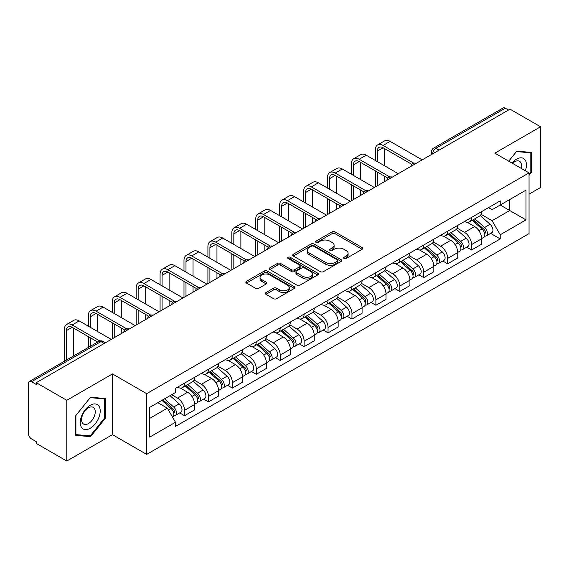 <?xml version="1.0" encoding="UTF-8"?>
<svg xmlns="http://www.w3.org/2000/svg" width="569" height="569" viewBox="0 0 569 569"><rect width="100%" height="100%" fill="white"/><g stroke="black" fill="none" stroke-linecap="round" stroke-linejoin="round"><path stroke-width="0.85" d="M344.032 258.518A1.487 0.861 0 0 0 346.137 258.518L362.133 249.286A2.127 1.23 0 0 0 362.752 248.418A2.127 1.23 0 0 0 362.133 247.551L335.041 231.91A2.127 1.23 0 0 0 332.033 231.91L316.037 241.142A1.487 0.861 0 0 0 315.603 241.747A1.487 0.861 0 0 0 316.037 242.358A1.487 0.861 0 0 0 318.149 242.358L320.219 241.164A6.814 3.933 0 0 1 329.849 241.164L332.104 242.465A6.814 3.933 0 0 1 334.103 245.246A6.814 3.933 0 0 1 332.104 248.027L330.034 249.222A1.487 0.861 0 0 0 329.6 249.834A1.487 0.861 0 0 0 330.034 250.438A1.487 0.861 0 0 0 332.147 250.438L334.209 249.243A6.814 3.933 0 0 1 343.847 249.243L346.101 250.545A6.814 3.933 0 0 1 348.1 253.326A6.814 3.933 0 0 1 346.101 256.107L344.032 257.302A1.487 0.861 0 0 0 343.598 257.913A1.487 0.861 0 0 0 344.032 258.518L344.032 257.302M265.965 292.558A2.127 1.23 0 0 0 265.339 293.426A2.127 1.23 0 0 0 265.965 294.294L273.561 298.682A2.127 1.23 0 0 0 276.57 298.682L294.329 288.433A2.127 1.23 0 0 0 294.955 287.558A2.127 1.23 0 0 0 294.329 286.691L267.238 271.05A2.127 1.23 0 0 0 264.229 271.05L246.469 281.306A2.127 1.23 0 0 0 245.851 282.174A2.127 1.23 0 0 0 246.469 283.042L255.652 288.341A2.127 1.23 0 0 0 258.66 288.341L266.264 283.952A2.127 1.23 0 0 0 266.889 283.085A2.127 1.23 0 0 0 266.264 282.217L261.712 279.592A5.69 3.286 0 0 1 260.04 277.267A5.69 3.286 0 0 1 263.561 274.23A5.69 3.286 0 0 1 269.763 274.941L287.594 285.24A5.69 3.286 0 0 1 289.265 287.558A5.69 3.286 0 0 1 285.752 290.595A5.69 3.286 0 0 1 279.543 289.884L276.57 288.17A2.127 1.23 0 0 0 273.561 288.17L265.965 292.558L265.965 294.294M146.66 393.663L112.47 373.925L66.779 400.306L36.267 382.688L510.037 109.163L540.55 126.773L494.859 153.153L529.049 172.891L146.66 393.663L146.66 454.389L529.049 233.617L529.049 172.891M320.368 271.662A2.127 1.23 0 0 0 323.377 271.662L341.137 261.406A2.127 1.23 0 0 0 341.756 260.538A2.127 1.23 0 0 0 341.137 259.67L314.045 244.03A2.127 1.23 0 0 0 311.037 244.03L293.277 254.286A2.127 1.23 0 0 0 292.651 255.154A2.127 1.23 0 0 0 293.277 256.022L320.368 271.662M288.682 258.838A1.487 0.861 0 0 1 290.19 259.051L290.19 257.28L317.737 273.184A2.127 1.23 0 0 1 318.356 274.052A2.127 1.23 0 0 1 317.737 274.919L299.977 285.176A2.127 1.23 0 0 1 296.961 285.176L269.877 269.535L269.877 267.793A2.127 1.23 0 0 0 269.251 268.66A2.127 1.23 0 0 0 269.877 269.535M269.877 267.793L277.473 263.404A2.127 1.23 0 0 1 280.489 263.404L291.47 269.749A2.127 1.23 0 0 0 294.479 269.749L299.522 266.84A2.127 1.23 0 0 0 300.148 265.972A2.127 1.23 0 0 0 299.522 265.104L288.085 258.497A1.487 0.861 0 0 1 287.651 257.892A1.487 0.861 0 0 1 288.568 257.096A1.487 0.861 0 0 1 290.19 257.28M66.779 400.306L66.779 461.032L36.267 443.415L36.267 441.644L31.515 438.898A4.339 2.504 -120 0 1 28.45 433.585L28.45 383.485A4.339 2.504 -120 0 1 29.346 381.5L98.807 341.4A4.339 2.504 60 0 1 100.969 341.613L31.515 381.714A4.339 2.504 -120 0 0 29.346 381.5M529.049 194.143L540.55 187.5L540.55 126.773M66.779 461.032L112.47 434.652L146.66 454.389M36.267 382.688L36.267 384.459L31.515 381.714M439.048 150.145L435.833 148.289A4.339 2.504 60 0 0 433.663 148.068L503.117 107.968A4.339 2.504 60 0 1 505.286 108.188L435.833 148.289A4.339 2.504 120 0 0 432.767 153.594L432.767 153.772M508.508 110.045L505.286 108.188M471.552 217.422A9.972 5.761 60 0 1 469.489 221.896L479.61 216.056A9.972 5.761 -120 0 0 481.673 211.576M457.192 228.162L464.503 232.38A9.972 5.761 60 0 1 471.552 244.599L481.673 238.752A9.972 5.761 -120 0 0 474.624 226.54L467.377 222.358M481.673 238.752L481.673 244.151L471.552 249.997L466.701 247.195M469.489 221.896A9.972 5.761 60 0 1 464.581 221.448M471.552 244.599L471.552 249.997M447.632 231.227A9.972 5.761 60 0 1 445.57 235.708L455.691 229.862A9.972 5.761 -120 0 0 457.753 225.388M442.782 261.007L447.639 263.803L457.753 257.963L457.753 252.565A9.972 5.761 -120 0 0 450.705 240.346L443.457 236.163M445.57 235.708A9.972 5.761 60 0 1 440.662 235.26M433.272 241.967L440.584 246.192A9.972 5.761 60 0 1 447.639 258.404L447.639 263.803M423.72 245.04A9.972 5.761 60 0 1 421.65 249.514L431.771 243.674A9.972 5.761 -120 0 0 433.834 239.193M418.862 274.813L423.72 277.615L433.834 271.776L433.834 266.37A9.972 5.761 -120 0 0 426.786 254.158L419.538 249.976M421.65 249.514A9.972 5.761 60 0 1 416.743 249.066M409.353 255.78L416.664 259.997A9.972 5.761 60 0 1 423.72 272.217L423.72 277.615M399.801 258.845A9.972 5.761 60 0 1 397.731 263.326L407.852 257.48A9.972 5.761 -120 0 0 409.915 253.006M394.95 288.625L399.801 291.42L409.922 285.581L409.922 280.183A9.972 5.761 -120 0 0 402.866 267.963L395.626 263.781M397.731 263.326A9.972 5.761 60 0 1 392.823 262.878M385.441 269.585L392.745 273.81A9.972 5.761 60 0 1 399.801 286.022L399.801 291.42M375.881 272.658A9.972 5.761 60 0 1 373.812 277.131L383.933 271.292A9.972 5.761 -120 0 0 386.002 266.811M371.031 302.431L375.881 305.233L386.002 299.394L386.002 293.988A9.972 5.761 -120 0 0 378.947 281.776L371.706 277.594M373.812 277.131A9.972 5.761 60 0 1 368.904 276.683M361.521 283.398L368.826 287.615A9.972 5.761 60 0 1 375.881 299.835L375.881 305.233M351.962 286.463A9.972 5.761 60 0 1 349.899 290.944L360.013 285.105A9.972 5.761 -120 0 0 362.083 280.624M347.111 316.243L351.962 319.045L362.083 313.199L362.083 307.801A9.972 5.761 -120 0 0 355.028 295.581L347.787 291.399M349.899 290.944A9.972 5.761 60 0 1 344.985 290.496M337.602 297.21L344.906 301.428A9.972 5.761 60 0 1 351.962 313.64L351.962 319.045M328.043 300.276A9.972 5.761 60 0 1 325.98 304.749L336.094 298.91A9.972 5.761 -120 0 0 338.164 294.436M323.192 330.048L328.043 332.851L338.164 327.011L338.164 321.606A9.972 5.761 -120 0 0 331.108 309.394L323.868 305.212M325.98 304.749A9.972 5.761 60 0 1 321.065 304.301M313.683 311.015L320.994 315.233A9.972 5.761 60 0 1 328.043 327.452L328.043 332.851M304.123 314.088A9.972 5.761 60 0 1 302.061 318.562L312.182 312.722A9.972 5.761 -120 0 0 314.244 308.242M299.273 343.861L304.123 346.663L314.244 340.817L314.244 335.418A9.972 5.761 -120 0 0 307.189 323.199L299.948 319.024M302.061 318.562A9.972 5.761 60 0 1 297.146 318.114M289.763 324.828L297.075 329.046A9.972 5.761 60 0 1 304.123 341.258L304.123 346.663M280.204 327.893A9.972 5.761 60 0 1 278.141 332.374L288.263 326.528A9.972 5.761 -120 0 0 290.325 322.054M275.353 357.666L280.204 360.469L290.325 354.629L290.325 349.231A9.972 5.761 -120 0 0 283.277 337.012L276.029 332.829M278.141 332.374A9.972 5.761 60 0 1 273.234 331.919M265.844 338.633L273.156 342.851A9.972 5.761 60 0 1 280.204 355.07L280.204 360.469M256.285 341.706A9.972 5.761 60 0 1 254.222 346.18L264.343 340.34A9.972 5.761 -120 0 0 266.406 335.859M251.434 371.479L256.292 374.281L266.406 368.435L266.406 363.036A9.972 5.761 -120 0 0 259.357 350.824L252.11 346.642M254.222 346.18A9.972 5.761 60 0 1 249.314 345.732M241.925 352.446L249.236 356.663A9.972 5.761 60 0 1 256.292 368.876L256.292 374.281M232.372 355.511A9.972 5.761 60 0 1 230.303 359.992L240.424 354.146A9.972 5.761 -120 0 0 242.486 349.672M227.515 385.284L232.372 388.086L242.486 382.247L242.486 376.849A9.972 5.761 -120 0 0 235.438 364.629L228.19 360.447M230.303 359.992A9.972 5.761 60 0 1 225.395 359.537M218.005 366.251L225.317 370.469A9.972 5.761 60 0 1 232.372 382.688L232.372 388.086M208.453 369.324A9.972 5.761 60 0 1 206.383 373.797L216.505 367.958A9.972 5.761 -120 0 0 218.567 363.477M203.602 399.097L208.453 401.899L218.574 396.052L218.574 390.654A9.972 5.761 -120 0 0 211.519 378.442L204.278 374.26M206.383 373.797A9.972 5.761 60 0 1 201.476 373.349M194.093 380.064L201.398 384.281A9.972 5.761 60 0 1 208.453 396.501L208.453 401.899M184.534 383.129A9.972 5.761 60 0 1 182.464 387.61L192.585 381.763A9.972 5.761 -120 0 0 194.655 377.29M179.683 412.902L184.534 415.704L194.655 409.865L194.655 404.467A9.972 5.761 -120 0 0 187.599 392.247L180.359 388.065M182.464 387.61A9.972 5.761 60 0 1 177.556 387.155M171.653 394.73L177.478 398.094A9.972 5.761 60 0 1 184.534 410.306L184.534 415.704M488.494 207.635L492.1 209.719L525.984 190.153L509.732 199.541L509.732 210.516L492.1 220.694L481.111 214.349M149.725 418.364L167.364 408.179L175.487 422.255L149.725 437.127L149.725 407.383L175.487 392.51L175.487 388.35L500.229 200.864L500.229 205.025L525.984 219.897L500.229 234.769L492.1 220.694M525.984 190.153L525.984 219.897M175.487 422.255L175.487 426.416L500.229 238.93L500.229 234.769M529.049 175.33L531.581 172.179L531.581 152.449L516.787 151.134L508.722 161.162M112.47 373.925L112.47 434.652M75.748 435.349L90.549 436.672L105.343 418.265L105.343 398.542L90.549 397.219L75.748 415.626L75.748 435.349M167.364 408.179L157.855 402.696M490.62 233.382L500.229 238.93M530.813 171.738L531.581 172.179M88.984 435.769L90.549 436.672M104.575 417.824L105.343 418.265M344.629 258.731L346.101 257.878A6.814 3.933 0 0 0 348.1 255.097L348.1 253.326M334.103 245.246L334.103 247.017A6.814 3.933 0 0 1 332.104 249.798L330.632 250.652M362.104 249.3L335.041 233.681A2.127 1.23 0 0 0 332.033 233.681L316.634 242.565M341.108 261.427L314.045 245.801A2.127 1.23 0 0 0 311.037 245.801L293.305 256.036M337.374 261.15A1.487 0.861 0 0 0 337.808 260.538A1.487 0.861 0 0 0 337.374 259.933L313.597 246.199A1.487 0.861 0 0 0 311.485 246.199L309.308 247.465A6.814 3.933 0 0 0 307.31 250.246A6.814 3.933 0 0 0 309.308 253.02L325.56 262.409A6.814 3.933 0 0 0 335.191 262.409L337.374 261.15L337.374 262.921A1.487 0.861 0 0 0 337.808 262.309L337.808 260.538M307.31 250.246L307.31 252.01A6.814 3.933 0 0 0 309.308 254.791L309.308 253.02M337.374 262.921L335.191 264.18A6.814 3.933 0 0 1 325.56 264.18L309.308 254.791M269.905 269.55L277.473 265.175L277.473 263.404M300.148 265.972L300.148 267.743A2.127 1.23 0 0 1 299.522 268.611L294.479 271.52A2.127 1.23 0 0 1 291.47 271.52L280.489 265.175A2.127 1.23 0 0 0 277.473 265.175M290.19 259.051L317.708 274.934M302.872 276.335A5.69 3.286 0 0 0 309.074 277.046A5.69 3.286 0 0 0 312.587 274.009A5.69 3.286 0 0 0 310.923 271.683L304.643 268.056A2.127 1.23 0 0 0 301.627 268.056L296.591 270.965A2.127 1.23 0 0 0 295.965 271.833A2.127 1.23 0 0 0 296.591 272.7L302.872 276.335L302.872 278.099A5.69 3.286 0 0 0 309.074 278.817A5.69 3.286 0 0 0 312.587 275.78L312.587 274.009M295.965 271.833L295.965 273.604A2.127 1.23 0 0 0 296.591 274.471L296.591 272.7M302.872 278.099L296.591 274.471M289.265 287.558L289.265 289.329A5.69 3.286 0 0 1 285.752 292.366A5.69 3.286 0 0 1 279.543 291.655L276.57 289.941A2.127 1.23 0 0 0 273.561 289.941L265.993 294.315M260.04 277.267L260.04 279.038A5.69 3.286 0 0 0 261.712 281.363L261.712 279.592M266.235 283.974L261.712 281.363M294.329 286.691L294.329 288.433L267.238 272.821A2.127 1.23 0 0 0 264.229 272.821L246.498 283.063M472.249 220.303L481.993 229.001A5.42 3.13 60 0 1 483.693 237.387L481.673 238.553M472.505 220.537L477.092 223.183M473.23 219.741L484.077 229.414A2.603 1.501 60 0 1 484.895 233.439A2.603 1.501 60 0 1 484.653 233.532M474.852 218.802L484.596 227.5A5.42 3.13 60 0 1 486.303 235.879A5.42 3.13 60 0 1 484.667 236.057M480.286 215.537L490.115 224.314A5.42 3.13 60 0 1 491.822 232.693L486.303 235.879M377.339 161.61L377.339 151.077A8.13 4.694 60 0 1 379.018 147.35A8.13 4.694 60 0 1 383.086 147.755L411.878 164.377M422.184 159.882L390.142 141.382A10.953 6.323 -120 0 0 384.665 140.842L377.61 144.91A10.953 6.323 -120 0 0 375.341 149.924L375.341 160.458M413.855 163.218L383.086 145.451A10.953 6.323 -120 0 0 377.61 144.91M375.341 170.899L375.341 186.924M377.339 185.771L377.339 172.051M384.388 181.703L384.388 176.127M384.388 165.679L384.388 148.509M448.329 234.115L458.073 242.814A5.42 3.13 60 0 1 459.773 251.192L457.753 252.359M448.585 234.343L453.173 236.996M449.311 233.546L460.157 243.226A2.603 1.501 60 0 1 460.975 247.245A2.603 1.501 60 0 1 460.734 247.344M450.933 232.607L460.684 241.306A5.42 3.13 60 0 1 462.384 249.691A5.42 3.13 60 0 1 460.748 249.862M456.366 229.35L466.203 238.119A5.42 3.13 60 0 1 467.903 246.505L462.384 249.691M424.41 247.928L434.154 256.619A5.42 3.13 60 0 1 435.854 265.005L433.834 266.171M424.666 248.155L429.254 250.801M425.392 247.359L436.238 257.032A2.603 1.501 60 0 1 437.056 261.057A2.603 1.501 60 0 1 436.814 261.15M427.013 246.42L436.764 255.118A5.42 3.13 60 0 1 438.464 263.497A5.42 3.13 60 0 1 436.828 263.675M432.447 243.155L442.284 251.932A5.42 3.13 60 0 1 443.984 260.31L438.464 263.497M525.365 170.764A14.097 8.137 120 0 0 525.109 159.946A14.097 8.137 120 0 0 511.965 163.026M521.147 168.332A9.652 5.569 120 0 0 520.571 162.286A9.652 5.569 120 0 0 519.49 161.276A9.652 5.569 120 0 0 512.548 163.367M508.757 161.176L516.481 151.567L530.813 152.848L530.813 171.959L529.049 174.157M529.867 152.3L530.813 152.848M98.871 406.031A14.097 8.137 120 0 0 85.258 409.68A14.097 8.137 120 0 0 81.609 427.504A14.097 8.137 120 0 0 95.222 423.855A14.097 8.137 120 0 0 98.871 406.031M94.333 408.371A9.652 5.569 120 0 0 93.252 407.361A9.652 5.569 120 0 0 84.269 411.871A9.652 5.569 120 0 0 82.519 423.073A9.652 5.569 120 0 0 83.6 424.076A9.652 5.569 120 0 0 92.576 419.573A9.652 5.569 120 0 0 94.333 408.371M90.236 435.882L75.905 434.602L75.905 415.491L90.236 397.653L104.575 398.933L104.575 418.051L90.236 435.882M103.622 398.385L104.575 398.933M353.42 175.416L353.42 164.882A8.13 4.694 60 0 1 355.106 161.162A8.13 4.694 60 0 1 359.167 161.56L387.958 178.182M398.264 173.694L366.223 155.188A10.953 6.323 -120 0 0 360.746 154.647L353.69 158.723A10.953 6.323 -120 0 0 351.429 163.73L351.429 174.263M389.936 177.023L359.167 159.263A10.953 6.323 -120 0 0 353.69 158.723M351.429 184.712L351.429 200.736M353.42 199.584L353.42 185.864M360.469 195.508L360.469 189.932M360.469 179.491L360.469 162.314M329.501 189.228L329.501 178.694A8.13 4.694 60 0 1 331.186 174.968A8.13 4.694 60 0 1 335.248 175.373L364.039 191.995M374.345 187.5L342.303 169A10.953 6.323 -120 0 0 336.827 168.46L329.778 172.528A10.953 6.323 -120 0 0 327.509 177.542L327.509 188.076M366.016 190.835L335.248 173.068A10.953 6.323 -120 0 0 329.778 172.528M327.509 198.524L327.509 214.541M329.501 213.389L329.501 199.669M336.556 209.321L336.556 203.745M336.556 193.296L336.556 176.127M400.491 261.733L410.235 270.431A5.42 3.13 60 0 1 411.942 278.81L409.915 279.984M400.747 261.96L405.334 264.613M401.472 261.164L412.319 270.844A2.603 1.501 60 0 1 413.137 274.87A2.603 1.501 60 0 1 412.902 274.962M403.094 260.225L412.845 268.924A5.42 3.13 60 0 1 414.545 277.309A5.42 3.13 60 0 1 412.909 277.48M408.535 256.968L418.364 265.737A5.42 3.13 60 0 1 420.064 274.123L414.545 277.309M376.571 275.545L386.315 284.237A5.42 3.13 60 0 1 388.022 292.622L385.995 293.789M376.827 275.773L381.415 278.419M377.553 274.976L388.399 284.649A2.603 1.501 60 0 1 389.217 288.675A2.603 1.501 60 0 1 388.983 288.768M379.182 274.038L388.926 282.736A5.42 3.13 60 0 1 390.626 291.115A5.42 3.13 60 0 1 388.99 291.292M384.616 270.773L394.445 279.55A5.42 3.13 60 0 1 396.145 287.928L390.626 291.115M352.652 289.351L362.403 298.049A5.42 3.13 60 0 1 364.103 306.428L362.076 307.601M352.915 289.585L357.503 292.231M353.641 288.782L364.48 298.462A2.603 1.501 60 0 1 365.298 302.488A2.603 1.501 60 0 1 365.063 302.58M355.262 287.85L365.006 296.541A5.42 3.13 60 0 1 366.706 304.927A5.42 3.13 60 0 1 365.07 305.098M360.696 284.585L370.526 293.355A5.42 3.13 60 0 1 372.226 301.741L366.706 304.927M305.581 203.033L305.581 192.5A8.13 4.694 60 0 1 307.267 188.78A8.13 4.694 60 0 1 311.328 189.185L340.12 205.8M350.426 201.312L318.384 182.805A10.953 6.323 -120 0 0 312.907 182.265L305.859 186.34A10.953 6.323 -120 0 0 303.59 191.348L303.59 201.888M342.097 204.648L311.328 186.881A10.953 6.323 -120 0 0 305.859 186.34M303.59 212.329L303.59 228.354M305.581 227.202L305.581 213.482M312.637 223.126L312.637 217.55M312.637 207.109L312.637 189.932M281.662 216.846L281.662 206.312A8.13 4.694 60 0 1 283.348 202.585A8.13 4.694 60 0 1 287.416 202.991L316.2 219.613M326.514 215.118L294.465 196.618A10.953 6.323 -120 0 0 288.988 196.077L281.94 200.146A10.953 6.323 -120 0 0 279.671 205.16L279.671 215.694M318.185 218.453L287.416 200.686A10.953 6.323 -120 0 0 281.94 200.146M279.671 226.142L279.671 242.159M281.662 241.014L281.662 227.287M288.718 236.939L288.718 231.363M288.718 220.914L288.718 203.745M257.743 230.651L257.743 220.118A8.13 4.694 60 0 1 259.428 216.398A8.13 4.694 60 0 1 263.497 216.803L292.281 233.425M302.594 228.93L270.545 210.43A10.953 6.323 -120 0 0 265.076 209.883L258.02 213.958A10.953 6.323 -120 0 0 255.751 218.973L255.751 229.506M294.265 232.266L263.497 214.499A10.953 6.323 -120 0 0 258.02 213.958M255.751 239.947L255.751 255.972M257.743 254.82L257.743 241.1M264.798 250.751L264.798 245.168M264.798 234.727L264.798 217.55M328.733 303.163L338.484 311.855A5.42 3.13 60 0 1 340.184 320.24L338.164 321.407M328.996 303.391L333.583 306.037M329.721 302.594L340.561 312.267A2.603 1.501 60 0 1 341.379 316.293A2.603 1.501 60 0 1 341.144 316.385M331.343 301.655L341.087 310.354A5.42 3.13 60 0 1 342.787 318.732A5.42 3.13 60 0 1 341.151 318.91M336.777 298.391L346.606 307.168A5.42 3.13 60 0 1 348.306 315.546L342.787 318.732M233.823 244.464L233.823 233.93A8.13 4.694 60 0 1 235.509 230.21A8.13 4.694 60 0 1 239.577 230.609L268.362 247.231M278.675 242.735L246.626 224.236A10.953 6.323 -120 0 0 241.156 223.695L234.101 227.764A10.953 6.323 -120 0 0 231.832 232.778L231.832 243.312M270.346 246.071L239.577 228.311A10.953 6.323 -120 0 0 234.101 227.764M231.832 253.76L231.832 269.777M233.823 268.632L233.823 254.912M240.879 264.557L240.879 258.98M240.879 248.532L240.879 231.363M304.82 316.969L314.565 325.667A5.42 3.13 60 0 1 316.264 334.046L314.244 335.219M305.076 317.203L309.664 319.849M305.802 316.4L316.649 326.08A2.603 1.501 60 0 1 317.459 330.105A2.603 1.501 60 0 1 317.225 330.198M307.424 315.468L317.168 324.159A5.42 3.13 60 0 1 318.875 332.545A5.42 3.13 60 0 1 317.232 332.716M312.858 312.203L322.687 320.973A5.42 3.13 60 0 1 324.394 329.359L318.875 332.545M209.911 258.269L209.911 247.735A8.13 4.694 60 0 1 211.59 244.016A8.13 4.694 60 0 1 215.658 244.421L244.45 261.043M254.756 256.548L222.714 238.048A10.953 6.323 -120 0 0 217.237 237.501L210.181 241.576A10.953 6.323 -120 0 0 207.913 246.59L207.913 257.124M246.427 259.884L215.658 242.117A10.953 6.323 -120 0 0 210.181 241.576M207.913 267.565L207.913 283.59M209.911 282.437L209.911 268.717M216.96 278.369L216.96 272.793M216.96 262.345L216.96 245.168M280.901 330.781L290.645 339.48A5.42 3.13 60 0 1 292.345 347.858L290.325 349.025M281.157 331.009L285.745 333.662M281.883 330.212L292.729 339.892A2.603 1.501 60 0 1 293.547 343.911A2.603 1.501 60 0 1 293.305 344.003M283.504 329.273L293.248 337.972A5.42 3.13 60 0 1 294.955 346.35A5.42 3.13 60 0 1 293.32 346.528M288.938 326.009L298.768 334.785A5.42 3.13 60 0 1 300.475 343.164L294.955 346.35M185.992 272.082L185.992 261.548A8.13 4.694 60 0 1 187.67 257.828A8.13 4.694 60 0 1 191.739 258.226L220.53 274.848M230.836 270.353L198.794 251.854A10.953 6.323 -120 0 0 193.318 251.313L186.262 255.381A10.953 6.323 -120 0 0 183.993 260.396L183.993 270.929M222.507 273.689L191.739 255.929A10.953 6.323 -120 0 0 186.262 255.381M183.993 281.378L183.993 297.395M185.992 296.25L185.992 282.53M193.04 292.174L193.04 286.598M193.04 276.15L193.04 258.98M256.982 344.586L266.726 353.285A5.42 3.13 60 0 1 268.426 361.671L266.406 362.837M257.238 344.821L261.825 347.467M257.963 344.017L268.81 353.698A2.603 1.501 60 0 1 269.628 357.723A2.603 1.501 60 0 1 269.386 357.816M259.585 343.086L269.336 351.777A5.42 3.13 60 0 1 271.036 360.163A5.42 3.13 60 0 1 269.4 360.333M265.019 339.821L274.855 348.591A5.42 3.13 60 0 1 276.555 356.976L271.036 360.163M162.073 285.894L162.073 275.353A8.13 4.694 60 0 1 163.758 271.633A8.13 4.694 60 0 1 167.819 272.039L196.611 288.661M206.917 284.166L174.875 265.666A10.953 6.323 -120 0 0 169.398 265.118L162.343 269.194A10.953 6.323 -120 0 0 160.081 274.208L160.081 284.742M198.588 287.501L167.819 269.734A10.953 6.323 -120 0 0 162.343 269.194M160.081 295.183L160.081 311.207M162.073 310.055L162.073 296.335M169.121 305.987L169.121 300.411M169.121 289.962L169.121 272.793M233.062 358.399L242.807 367.097A5.42 3.13 60 0 1 244.506 375.476L242.486 376.642M233.318 358.626L237.906 361.279M234.044 357.83L244.89 367.51A2.603 1.501 60 0 1 245.708 371.529A2.603 1.501 60 0 1 245.467 371.628M235.666 356.891L245.417 365.59A5.42 3.13 60 0 1 247.117 373.975A5.42 3.13 60 0 1 245.481 374.146M241.1 353.634L250.936 362.403A5.42 3.13 60 0 1 252.636 370.782L247.117 373.975M138.153 299.699L138.153 289.166A8.13 4.694 60 0 1 139.839 285.446A8.13 4.694 60 0 1 143.9 285.844L172.692 302.466M182.998 297.971L150.956 279.471A10.953 6.323 -120 0 0 145.479 278.931L138.431 282.999A10.953 6.323 -120 0 0 136.162 288.014L136.162 298.547M174.669 301.307L143.9 283.547A10.953 6.323 -120 0 0 138.431 282.999M136.162 308.995L136.162 325.02M138.153 323.868L138.153 310.148M145.209 319.792L145.209 314.216M145.209 303.775L145.209 286.598M209.143 372.204L218.887 380.903A5.42 3.13 60 0 1 220.594 389.288L218.567 390.455M209.399 372.439L213.987 375.085M210.125 371.642L220.971 381.315A2.603 1.501 60 0 1 221.789 385.341A2.603 1.501 60 0 1 221.554 385.433M211.746 370.704L221.497 379.402A5.42 3.13 60 0 1 223.197 387.781A5.42 3.13 60 0 1 221.561 387.958M217.187 367.439L227.017 376.209A5.42 3.13 60 0 1 228.717 384.594L223.197 387.781M114.234 313.512L114.234 302.978A8.13 4.694 60 0 1 115.92 299.251A8.13 4.694 60 0 1 119.981 299.657L148.772 316.279M159.078 311.784L127.036 293.284A10.953 6.323 -120 0 0 121.56 292.736L114.511 296.812A10.953 6.323 -120 0 0 112.242 301.826L112.242 312.36M150.749 315.119L119.981 297.352A10.953 6.323 -120 0 0 114.511 296.812M112.242 322.801L112.242 338.825M114.234 337.673L114.234 323.953M121.289 333.605L121.289 328.029M121.289 317.58L121.289 300.411M185.224 386.017L194.968 394.715A5.42 3.13 60 0 1 196.675 403.094L194.648 404.26M185.48 386.244L190.067 388.897M186.205 385.448L197.052 395.128A2.603 1.501 60 0 1 197.87 399.146A2.603 1.501 60 0 1 197.635 399.246M187.834 384.509L197.578 393.207A5.42 3.13 60 0 1 199.278 401.593A5.42 3.13 60 0 1 197.642 401.764M193.268 381.251L203.097 390.021A5.42 3.13 60 0 1 204.797 398.407L199.278 401.593M90.315 327.317L90.315 316.784A8.13 4.694 60 0 1 92 313.064A8.13 4.694 60 0 1 96.069 313.462L124.853 330.084M135.166 325.589L103.117 307.089A10.953 6.323 -120 0 0 97.64 306.549L90.592 310.624A10.953 6.323 -120 0 0 88.323 315.631L88.323 326.165M126.837 328.925L96.069 311.165A10.953 6.323 -120 0 0 90.592 310.624M88.323 336.613L88.323 347.453M90.315 346.301L90.315 337.766M97.37 342.225L97.37 341.834M97.37 331.393L97.37 314.216M161.902 400.356L171.056 408.521A5.42 3.13 60 0 1 172.756 416.906L172.485 417.063M161.994 400.306L166.155 402.703M162.883 399.787L173.132 408.933A2.603 1.501 60 0 1 173.95 412.959A2.603 1.501 60 0 1 173.716 413.051M164.512 398.855L173.659 407.02A5.42 3.13 60 0 1 175.359 415.398A5.42 3.13 60 0 1 173.723 415.576M170.031 395.668L179.178 403.834A5.42 3.13 60 0 1 180.878 412.212L175.359 415.398M66.395 360.106L66.395 330.596A8.13 4.694 60 0 1 68.081 326.869A8.13 4.694 60 0 1 72.149 327.275L97.712 342.033M111.247 339.401L79.198 320.902A10.953 6.323 -120 0 0 73.728 320.361L66.673 324.43A10.953 6.323 -120 0 0 64.404 329.444L64.404 361.258M99.852 340.966L72.149 324.97A10.953 6.323 -120 0 0 66.673 324.43M73.451 356.038L73.451 328.029M432.917 153.687L432.767 153.594A4.339 2.504 0 0 1 431.494 151.823L431.494 154.505M208.453 396.501L218.574 390.654M232.372 382.688L242.486 376.849M256.292 368.876L266.406 363.036M280.204 355.07L290.325 349.231M304.123 341.258L314.244 335.418M328.043 327.452L338.164 321.606M351.962 313.64L362.083 307.801M375.881 299.835L386.002 293.988M399.801 286.022L409.922 280.183M423.72 272.217L433.834 266.37M447.639 258.404L457.753 252.565M184.534 410.306L194.655 404.467M177.478 398.094L187.599 392.247M201.398 384.281L211.519 378.442M225.317 370.469L235.438 364.629M249.236 356.663L259.357 350.824M273.156 342.851L283.277 337.012M297.075 329.046L307.189 323.199M320.994 315.233L331.108 309.394M344.906 301.428L355.028 295.581M368.826 287.615L378.947 281.776M392.745 273.81L402.866 267.963M416.664 259.997L426.786 254.158M440.584 246.192L450.705 240.346M464.503 232.38L474.624 226.54M415.939 163.488A4.339 2.504 120 0 0 414.019 164.597M392.02 177.3A4.339 2.504 120 0 0 390.099 178.403M368.1 191.106A4.339 2.504 120 0 0 366.187 192.215M344.181 204.918A4.339 2.504 120 0 0 342.268 206.021M320.262 218.724A4.339 2.504 120 0 0 318.348 219.833M296.342 232.536A4.339 2.504 120 0 0 294.429 233.639M272.423 246.341A4.339 2.504 120 0 0 270.51 247.451M248.504 260.154A4.339 2.504 120 0 0 246.59 261.256M224.591 273.966A4.339 2.504 120 0 0 222.671 275.069M200.672 287.772A4.339 2.504 120 0 0 198.752 288.874M176.753 301.584A4.339 2.504 120 0 0 174.839 302.687M152.833 315.39A4.339 2.504 120 0 0 150.92 316.499M128.914 329.202A4.339 2.504 120 0 0 127.001 330.305M104.191 343.47L100.969 341.613A4.339 2.504 120 0 1 103.138 341.4A4.339 4.339 0 0 0 98.807 341.4M346.101 257.878L346.101 256.107M330.034 250.438L330.034 249.222M332.104 249.798L332.104 248.027M316.037 242.358L316.037 241.142M332.033 233.681L332.033 231.91M335.041 233.681L335.041 231.91M362.133 249.286L362.133 247.551M293.277 256.022L293.277 254.286M311.037 245.801L311.037 244.03M314.045 245.801L314.045 244.03M341.137 261.406L341.137 259.67M325.56 264.18L325.56 262.409M335.191 264.18L335.191 262.409M280.489 265.175L280.489 263.404M291.47 271.52L291.47 269.749M294.479 271.52L294.479 269.749M299.522 268.611L299.522 266.84M317.737 274.919L317.737 273.184M273.561 289.941L273.561 288.17M276.57 289.941L276.57 288.17M279.543 291.655L279.543 289.884M266.264 283.952L266.264 282.217M246.469 283.042L246.469 281.306M264.229 272.821L264.229 271.05M267.238 272.821L267.238 271.05M481.993 229.001L478.956 230.758M485.428 232.244L484.454 232.813M490.115 224.314L484.596 227.5M383.086 145.451L390.142 141.382M377.339 151.077L383.086 147.755M458.073 242.814L455.036 244.563M461.509 246.057L460.534 246.619M466.203 238.119L460.684 241.306M434.154 256.619L431.117 258.376M437.597 259.869L436.615 260.431M442.284 251.932L436.764 255.118M359.167 159.263L366.223 155.188M353.42 164.882L359.167 161.56M335.248 173.068L342.303 169M329.501 178.694L335.248 175.373M410.235 270.431L407.198 272.188M413.677 273.675L412.696 274.237M418.364 265.737L412.845 268.924M386.315 284.237L383.278 285.994M389.758 287.487L388.776 288.049M394.445 279.55L388.926 282.736M362.403 298.049L359.359 299.806M365.839 301.293L364.864 301.855M370.526 293.355L365.006 296.541M311.328 186.881L318.384 182.805M305.581 192.5L311.328 189.185M287.416 200.686L294.465 196.618M281.662 206.312L287.416 202.991M263.497 214.499L270.545 210.43M257.743 220.118L263.497 216.803M338.484 311.855L335.44 313.611M341.919 315.105L340.945 315.667M346.606 307.168L341.087 310.354M239.577 228.311L246.626 224.236M233.823 233.93L239.577 230.609M314.565 325.667L311.528 327.424M318 328.91L317.025 329.479M322.687 320.973L317.168 324.159M215.658 242.117L222.714 238.048M209.911 247.735L215.658 244.421M290.645 339.48L287.608 341.229M294.081 342.723L293.106 343.285M298.768 334.785L293.248 337.972M191.739 255.929L198.794 251.854M185.992 261.548L191.739 258.226M266.726 353.285L263.689 355.042M270.161 356.528L269.187 357.097M274.855 348.591L269.336 351.777M167.819 269.734L174.875 265.666M162.073 275.353L167.819 272.039M242.807 367.097L239.769 368.847M246.249 370.341L245.267 370.903M250.936 362.403L245.417 365.59M143.9 283.547L150.956 279.471M138.153 289.166L143.9 285.844M218.887 380.903L215.85 382.66M222.33 384.146L221.348 384.715M227.017 376.209L221.497 379.402M119.981 297.352L127.036 293.284M114.234 302.978L119.981 299.657M194.968 394.715L191.931 396.465M198.41 397.959L197.429 398.52M203.097 390.021L197.578 393.207M96.069 311.165L103.117 307.089M90.315 316.784L96.069 313.462M171.056 408.521L168.431 410.036M174.491 411.764L173.517 412.333M179.178 403.834L173.659 407.02M72.149 324.97L79.198 320.902M66.395 330.596L72.149 327.275M416.302 163.275A4.339 4.339 0 0 0 410.74 166.489M392.382 177.087A4.339 4.339 0 0 0 386.82 180.302M368.47 190.892A4.339 4.339 0 0 0 362.901 194.107M344.551 204.705A4.339 4.339 0 0 0 338.982 207.92M320.632 218.51A4.339 4.339 0 0 0 315.062 221.725M296.712 232.323A4.339 4.339 0 0 0 291.15 235.538M272.793 246.135A4.339 4.339 0 0 0 267.231 249.343M248.873 259.941A4.339 4.339 0 0 0 243.312 263.155M224.954 273.753A4.339 4.339 0 0 0 219.392 276.961M201.035 287.558A4.339 4.339 0 0 0 195.473 290.773M177.123 301.371A4.339 4.339 0 0 0 171.554 304.579M153.203 315.176A4.339 4.339 0 0 0 147.634 318.391M129.284 328.989A4.339 4.339 0 0 0 123.715 332.196M105.464 342.737L103.138 341.4M433.663 148.068A4.339 4.339 0 0 0 431.494 151.823"/></g></svg>
